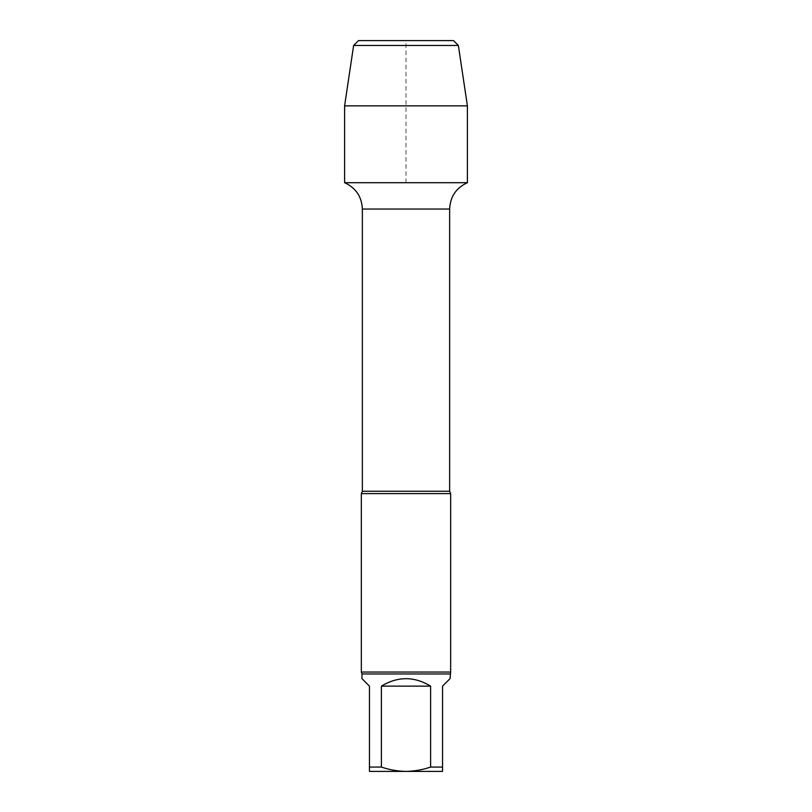 <?xml version="1.0" encoding="UTF-8"?>
<svg xmlns="http://www.w3.org/2000/svg" width="812" height="812" viewBox="0 0 812 812"><rect width="100%" height="100%" fill="white"/><g stroke="black" fill="none" stroke-linecap="round" stroke-linejoin="round"><path stroke-width="0.61" stroke-dasharray="4.06 3.04" d="M369.46 767.066L369.46 771.4L406 771.4C397.575 771.248 389.374 769.796 381.396 767.066L369.46 767.066L369.46 686.14L361.949 678.629M430.604 767.066C422.626 769.796 414.424 771.248 406 771.4L442.54 771.4L442.54 767.066L430.604 767.066L430.604 686.14L381.396 686.14C397.799 676.213 414.201 676.213 430.604 686.14M442.54 767.066L442.54 686.14L450.051 678.629M381.396 767.066L381.396 686.14M467.397 182.7L344.603 182.7L467.397 182.7M450.66 672.062L361.34 672.062M450.66 493.615L361.34 493.615M453.502 40.6L358.498 40.6M458.374 45.472L353.626 45.472M467.397 105.864L344.603 105.864M406 182.7L406 40.6M450.051 673.96L361.949 673.96M449.645 209.039L362.355 209.039M449.645 491.26L362.355 491.26"/><path stroke-width="1.22" d="M442.54 767.066L442.54 771.4L406 771.4C414.424 771.248 422.626 769.796 430.604 767.066L442.54 767.066L442.54 686.14L450.051 678.629L450.66 672.062L450.66 493.615L361.34 493.615L362.355 491.26L362.355 209.039L449.645 209.039C450.224 196.656 456.141 187.876 467.397 182.7L467.397 105.864L344.603 105.864L353.626 45.472L458.374 45.472L467.397 105.864M369.46 771.4L369.46 767.066L381.396 767.066C389.374 769.796 397.575 771.248 406 771.4L369.46 771.4M430.604 767.066L430.604 686.14L381.396 686.14L381.396 767.066M430.604 686.14C414.201 676.213 397.799 676.213 381.396 686.14M369.46 767.066L369.46 686.14L361.949 678.629L361.949 673.96L450.051 673.96M344.603 105.864L344.603 182.7L467.397 182.7L344.603 182.7C355.859 187.876 361.776 196.656 362.355 209.039M450.66 672.062L361.34 672.062L361.949 673.96M353.626 45.472L358.498 40.6L453.502 40.6L458.374 45.472M406 40.6L358.498 40.6L353.626 45.472L344.603 105.864L344.603 182.7L406 182.7M362.355 491.26L449.645 491.26L449.645 209.039M361.34 672.062L361.34 493.615M449.645 491.26L450.66 493.615"/></g></svg>
